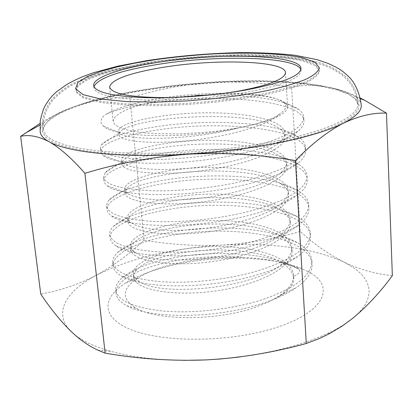 <?xml version="1.0" encoding="UTF-8"?>
<svg xmlns="http://www.w3.org/2000/svg" width="413" height="413" viewBox="0 0 413 413"><rect width="100%" height="100%" fill="white"/><g stroke="black" fill="none" stroke-linecap="round" stroke-linejoin="round"><path stroke-width="0.31" stroke-dasharray="2.06 1.55" d="M180.76 97.169L164.142 99.688C131.649 105.692 114.649 112.873 113.147 121.236L114.256 123.761L117.075 126.115L121.587 128.247L127.746 130.11L135.464 131.654L144.607 132.836L155.004 133.621L178.653 133.92L204.316 132.48L217.161 131.138L241.393 127.38C271.759 121.04 287.149 114.215 287.562 106.9C287.267 97.809 255.028 92.672 216.918 94.195M228.363 92.749C208.756 95.635 189.051 97.256 169.237 97.613M278.347 140.626C313.482 133.797 358.272 119.651 357.828 104.272L355.108 98.588L347.601 93.395L335.583 88.945L319.724 85.414L300.984 82.884L280.453 81.361L259.173 80.757L238.038 80.938L217.728 81.748L181.209 84.665L165.37 86.513L138.561 90.519C105.614 96.048 44.697 110.09 43.391 130.121L46.132 135.536L53.422 140.596L65.285 145.035L81.325 148.634L100.762 151.241L122.563 152.8L145.603 153.337L168.803 152.97L191.302 151.855L212.447 150.156L231.843 148.055L249.302 145.686L278.347 140.626M274.315 298.966C287.556 292.306 294.025 285.414 293.715 278.295L293.426 276.447C298.955 274.129 300.798 271.739 298.945 269.266L293.338 266.586C279.88 261.238 262.978 258.182 242.627 257.423C219.029 255.673 195.927 256.901 173.326 261.124C139.382 267.485 114.592 280.892 116.094 293.597C116.538 298.047 120.111 302.094 126.812 305.739C148.757 318.681 214.76 319.141 261.475 303.71C275.863 299.115 287.531 293.71 296.477 287.5C307.22 279.864 312.414 272.172 312.063 264.428C311.211 236.06 230.17 223.861 170.956 235.482C136.765 241.538 111.711 254.186 113.121 266.029C113.477 269.632 116.234 272.957 121.396 276.008C141.22 289.054 210.372 289.745 259.395 274.16C275.75 269.111 288.527 263.2 297.721 256.432C306.534 249.803 310.788 243.18 310.483 236.561C309.709 209.67 228.219 198.488 168.561 209.499C134.106 215.245 108.795 227.114 110.106 238.069C110.39 240.918 112.455 243.587 116.301 246.071C133.771 259.008 205.948 259.823 257.284 244.15C275.621 238.688 289.394 232.359 298.614 225.157C305.718 219.489 309.141 213.867 308.883 208.291C308.181 182.918 226.241 172.784 166.129 183.166C131.417 188.591 105.831 199.66 107.044 209.701C107.261 211.89 108.748 213.965 111.5 215.922C126.378 228.554 201.482 229.365 255.141 213.671C275.471 207.832 290.153 201.172 299.182 193.682C304.794 188.911 307.484 184.219 307.257 179.609C306.637 155.799 224.233 146.739 163.667 156.481C128.691 161.576 102.832 171.818 103.937 180.92L104.814 183.289L106.967 185.556C119.016 197.693 196.97 198.354 252.963 182.711C275.213 176.578 290.68 169.702 299.353 162.077C303.72 158.117 305.806 154.261 305.61 150.508C305.073 128.314 222.204 120.353 161.173 129.434C125.924 134.189 99.786 143.585 100.787 151.71L102.677 154.963C111.68 166.429 192.386 166.78 250.748 151.261C274.908 144.896 291.077 137.89 299.249 130.25C302.538 127.059 304.102 123.967 303.937 120.973C303.483 100.447 220.15 93.622 158.644 102.016C134.87 105.114 117.349 109.177 106.079 114.205C100.225 118.443 99.368 122.418 103.518 126.146C113.394 137.472 188.411 139.573 239.282 127.725C190.625 140.73 124.091 141.107 119.357 132.594L118.562 130.962C118.056 123.167 157.322 113.931 200.382 112.925C243.081 111.696 283.839 119.429 284.758 132.872C284.924 135.748 283.385 138.706 280.138 141.747C268.796 152.495 233.531 163.223 196.743 167.43C160.332 171.607 129.321 168.984 123.053 162.939L121.587 160.373C120.963 151.483 159.872 141.401 202.644 140.389C245.054 139.145 285.584 147.715 286.56 162.159C286.751 165.696 284.764 169.304 280.587 172.985C268.13 184.012 234.352 194.435 199.324 198.359C164.689 202.231 134.643 199.371 126.925 193.016L124.571 189.355C123.828 179.407 162.386 168.499 204.869 167.487C246.995 166.227 287.309 175.608 288.341 191.023C288.558 195.303 286.033 199.624 280.773 203.986L274.015 208.653L265.192 213.191L254.63 217.393L242.772 221.084L229.726 224.29L215.87 226.913L201.812 228.817L188.147 229.958L174.962 230.397L162.743 230.113L152.02 229.132L143.105 227.537L136.006 225.41L129.734 221.838L128.267 220.098L127.514 217.925C126.657 206.939 164.864 195.23 207.068 194.224C248.91 192.943 289.007 203.113 290.091 219.468C290.339 224.569 287.195 229.68 280.654 234.785C252.684 259.065 153.765 267.686 135.242 252.4C132.232 250.448 130.627 248.342 130.41 246.081C129.445 234.099 167.311 221.611 209.231 220.599C250.799 219.303 290.68 230.237 291.815 247.511C292.099 253.494 288.253 259.436 280.282 265.332C250.892 289.012 160.512 296.658 139.718 281.718C135.686 279.322 133.538 276.695 133.265 273.84C132.196 260.882 169.722 247.635 211.373 246.628C252.663 245.317 292.332 257 293.519 275.151C293.844 282.089 289.214 288.914 279.632 295.631L273.045 299.688L267.578 302.471L253.148 308.072C214.254 321.097 157.781 320.292 136.879 308.625L126.812 305.739M307.556 271.377C337.844 286.075 324.153 314.68 268.285 329.889C224.022 342.377 163.563 342.217 132.366 330.157C100.86 318.175 101.221 297.912 126.182 282.735C137.705 275.765 152.366 270.112 170.166 265.781C214.166 254.945 270.448 255.657 301.077 268.357L307.556 271.377M254.454 354.762L274.371 350.874L293.096 346.099C306.007 342.367 317.494 338.154 327.555 333.461C337.726 328.696 346.084 323.668 352.63 318.392L357.699 313.911L361.834 309.394L365.04 304.877L367.312 300.38L368.664 295.945L369.119 291.588L368.695 287.329L367.42 283.199L365.324 279.214L362.444 275.388L358.814 271.744L354.473 268.29L343.828 262.002C312.946 248.187 272.477 242.539 222.421 245.064C172.453 248.094 130.446 258.14 96.389 275.203C65.182 291.604 52.363 313.906 71.976 332.269C80.065 339.889 92.971 346.233 110.689 351.293C131.102 356.956 155.345 359.976 183.418 360.353M298.857 269.147L296.229 267.639C269.328 252.854 215.023 249.751 173.032 257.939C149.434 262.554 132.501 269.131 122.238 277.675C117.509 281.836 115.341 286.002 115.728 290.169C117.617 300.767 133.595 307.742 163.651 311.097C192.881 313.637 231.352 309.476 261.217 300.045C294.908 288.615 311.794 275.59 311.867 260.964C311.304 253.974 306.415 247.846 297.195 242.581C271.109 227.46 214.378 224.192 170.662 232.251C145.299 236.959 127.663 243.644 117.746 252.312C114.086 255.761 112.419 259.173 112.749 262.554C114.566 272.43 130.591 278.816 160.827 281.707C190.243 283.834 229.014 279.586 259.132 270.432C293.116 259.369 310.163 246.907 310.287 233.046C309.817 227.026 305.703 221.688 297.943 217.031C272.874 201.709 213.712 198.338 168.256 206.226C141.127 210.986 122.852 217.697 113.425 226.365C110.689 229.132 109.455 231.863 109.724 234.543C111.464 243.675 127.545 249.447 157.962 251.858C187.564 253.561 226.639 249.23 257.02 240.366C291.289 229.674 308.511 217.796 308.681 204.724C308.289 199.603 304.892 195.019 298.48 190.971C274.655 175.582 213.02 172.169 165.825 179.851C136.909 184.632 118.051 191.281 109.259 199.804L107.143 203L106.657 206.123C108.32 214.486 124.452 219.628 155.056 221.549C184.838 222.808 224.223 218.394 254.867 209.825C289.441 199.525 306.833 188.251 307.055 175.995C306.73 171.705 303.978 167.833 298.8 164.384C276.457 149.072 212.308 145.686 163.357 153.12C132.63 157.88 113.26 164.384 105.248 172.629L103.549 177.291C105.124 184.864 121.308 189.355 152.098 190.76C182.076 191.57 221.776 187.068 252.684 178.808C287.562 168.912 305.135 158.256 305.403 146.837C305.14 143.316 302.972 140.115 298.904 137.24C278.29 122.165 211.58 118.877 160.858 126.027C128.283 130.735 108.459 136.997 101.381 144.808L100.39 148.03C101.882 154.787 118.118 158.607 149.098 159.49C179.263 159.831 219.282 155.242 250.469 147.296C285.651 137.818 303.405 127.803 303.725 117.251C303.519 114.432 301.872 111.856 298.79 109.522C285.786 99.383 247.733 94.422 208.111 95.135M196.671 95.455L158.324 98.562C134.69 102.765 117.277 107.974 106.079 114.205M392.35 275.662C375.453 274.031 359.279 269.477 343.828 262.002C328.371 254.067 313.818 243.887 300.158 231.456L291.619 87.288C264.351 82.626 236.99 81.077 209.536 82.641C184.678 84.309 160.662 87.112 137.493 91.061C114.313 95.042 94.252 99.874 77.308 105.558C65.022 109.781 52.57 115.764 39.958 123.502M300.158 231.456C274.619 238.859 248.703 243.396 222.421 245.064C196.103 246.272 169.98 244.63 144.06 240.139L129.94 97.896C113.348 97.081 95.806 99.636 77.308 105.558C61.403 110.952 50.376 116.667 44.222 122.702C41.202 125.784 39.855 128.82 40.175 131.814M93.937 86.637L93.885 87.752C95.377 94.35 111.887 98.408 143.409 99.92C174.049 100.994 214.843 97.979 246.597 92.264C282.466 85.326 300.628 78.145 301.092 70.716L300.855 69.627M242.627 257.423C219.169 256.602 196.573 258.708 174.838 263.742C159.573 267.402 147.312 272.105 138.071 277.861C121.381 288.878 120.983 299.131 136.879 308.625M144.06 240.139C129.537 253.99 113.647 265.678 96.389 275.203C79.059 284.278 60.51 290.551 40.748 294.03M293.426 276.447C292.074 270.82 287.463 265.858 279.606 261.574C245.363 241.899 157.508 249.266 137.994 268.667C134.819 271.558 133.358 274.428 133.621 277.278C134.024 289.115 171.323 297.045 214.765 291.072C258.61 285.146 293.628 266.85 292.032 250.985C291.568 245.317 287.546 240.32 279.973 235.983C246.447 215.622 151.679 223.474 134.019 242.663C131.639 245.002 130.554 247.304 130.766 249.571C131.076 260.541 168.561 267.614 212.339 261.579C256.525 255.585 291.857 238.027 290.308 222.994C289.921 218.11 286.534 213.753 280.159 209.923C247.661 189.046 145.717 197.388 130.183 216.097L128.319 218.813L127.875 221.466C128.076 231.538 165.758 237.728 209.876 231.631C254.403 225.565 290.065 208.777 288.558 194.6C288.238 190.445 285.435 186.702 280.159 183.367C249.018 162.175 139.594 170.992 126.471 188.958L124.943 192.948C125.041 202.102 162.913 207.372 207.378 201.224C252.25 195.081 288.243 179.087 286.787 165.789C286.519 162.309 284.252 159.144 279.983 156.305C250.541 135.005 133.296 144.287 122.878 161.22L121.964 164.018C121.954 172.221 160.022 176.547 204.833 170.337C250.061 164.121 286.395 148.943 284.985 136.558C284.769 133.693 282.982 131.081 279.627 128.711C252.25 107.53 126.796 117.261 119.403 132.878L118.944 134.659C119.052 141.163 149.996 144.741 190.491 140.41C231.203 136.125 271.119 124.313 280.468 113.255C286.23 109.378 287.35 105.873 283.834 102.734C271.46 91.49 207.791 90.473 158.324 98.562M239.282 127.725C260.469 123.472 274.196 118.65 280.468 113.255M279.054 142.051C314.334 135.175 359.212 120.963 359.026 105.46L356.378 99.693L348.897 94.422L336.848 89.895L320.911 86.291L302.048 83.715L281.356 82.151L259.906 81.521L238.59 81.686L218.105 82.497L181.271 85.434L165.298 87.298L138.262 91.34C105.047 96.921 43.396 111.169 42.405 131.494L45.265 136.951L52.688 142.051L64.702 146.527L80.891 150.151L100.488 152.774L122.439 154.333L145.613 154.875L168.943 154.503L191.56 153.378L212.814 151.669L232.307 149.547L249.855 147.162L279.054 142.051M360.337 98.082L347.7 92.61L335.433 88.697C303.545 81.34 261.584 79.322 209.536 82.641C182.133 84.732 155.598 89.812 129.94 97.896M361.277 105.413C361.107 102.409 359.279 99.631 355.794 97.086C351.251 93.818 344.468 91.02 335.433 88.697C319.481 84.954 304.882 84.479 291.619 87.288M256.132 95.124L237.186 98.191L213.934 101.066L186.63 103.348L156.661 104.499L126.858 103.973L101.18 101.412L83.416 96.905L75.822 91.061L77.938 84.753L87.386 78.713L101.278 73.411L117.111 69.023L133.162 65.528L148.422 62.812C163.455 60.324 182.68 58.176 206.097 56.364C238.027 54.268 277.164 54.573 301.846 59.678L315.083 64.34L319.554 70.055C318.16 74.175 313.302 78.176 304.98 82.053C290.246 87.592 273.964 91.949 256.132 95.124M148.515 63.814C163.409 61.336 182.541 59.193 205.906 57.376C237.79 55.259 277.262 55.579 301.908 60.726L315.15 65.419L319.61 71.191C318.165 75.352 313.26 79.379 304.892 83.271C290.117 88.816 273.891 93.162 256.215 96.317L237.418 99.368L214.295 102.238L187.063 104.53L157.064 105.692L127.137 105.16L101.319 102.574L83.54 98.036L75.946 92.156L78.093 85.79L87.623 79.709L101.567 74.386L117.39 69.993L133.373 66.514L148.515 63.814M109.59 87.071L113.147 121.236M357.828 104.272L357.137 99.244L355.82 94.345L353.905 89.673L351.448 85.315L348.531 81.351L345.263 77.84L341.794 74.825L333.518 69.492L324.019 65.254L305.192 60.061L272.033 56.271L232.529 55.801L189.526 58.341L147.4 63.592L109.806 71.242L87.071 78.3L74.366 83.927C64.495 88.697 54.062 98.041 52.023 101.268C45.642 109.471 42.766 119.089 43.391 130.121M285.486 72.611L287.562 106.9M100.39 148.03L100.787 151.71M103.544 177.285L103.937 180.915M106.657 206.123L107.044 209.696M109.724 234.543L110.106 238.064M112.744 262.554L113.121 266.029M115.728 290.169L116.094 293.591M303.725 117.251L303.937 120.973M305.403 146.837L305.61 150.502M307.055 175.99L307.257 179.609M308.681 204.724L308.883 208.286M310.287 233.046L310.483 236.556M311.867 260.964L312.063 264.423M93.648 85.563L93.885 87.752M138.071 277.861L126.182 282.735M293.338 266.586L301.077 268.357M103.518 126.146L119.357 132.594M280.138 141.747L299.249 130.25M123.053 162.939L102.677 154.963M280.587 172.985L299.353 162.077M126.925 193.016L106.967 185.556M280.773 203.986L299.182 193.682M130.983 222.834L111.5 215.922M280.654 234.785L298.614 225.157M135.242 252.4L116.301 246.071M280.282 265.332L297.721 256.432M139.718 281.718L121.396 276.008M279.632 295.631L296.477 287.5M327.555 333.461L331.892 332.372M110.689 351.293L98.113 350.255M283.834 102.734L298.79 109.522M101.381 144.808L119.403 132.878M298.904 137.24L279.627 128.711M105.248 172.629L122.878 161.22M298.8 164.384L279.983 156.305M109.259 199.804L126.471 188.958M298.48 190.971L280.159 183.367M113.425 226.365L130.183 216.097M297.943 217.031L280.159 209.923M117.746 252.312L134.019 242.663M297.195 242.581L279.973 235.983M122.238 277.675L137.994 268.667M296.229 267.639L279.606 261.574M133.621 277.278L133.265 273.84M292.032 250.985L291.815 247.511M130.766 249.571L130.41 246.081M290.308 222.994L290.091 219.468M127.875 221.466L127.514 217.925M288.558 194.6L288.341 191.023M124.943 192.948L124.571 189.355M286.787 165.789L286.56 162.159M121.964 164.018L121.587 160.373M284.985 136.558L284.758 132.872M118.944 134.659L118.562 130.962M293.715 278.295L293.519 275.151M42.405 131.494C41.393 119.569 44.377 109.182 51.367 100.323C53.747 96.699 64.769 87.319 73.746 83.059L85.837 77.654L108.371 70.551L147.281 62.59C180.254 57.65 213.33 54.991 246.509 54.604C266.927 54.795 285.806 56.132 303.147 58.62L321.779 63.328L330.343 66.73C340.013 71.728 346.316 76.312 349.243 80.483C350.931 82.29 353.234 86.131 356.151 92.006L359.026 105.46M355.794 97.086L360.477 98.748M44.222 122.702L39.875 125.108M300.963 68.517L301.092 70.716"/><path stroke-width="0.62" d="M169.237 97.613C131.639 97.654 111.758 94.138 109.59 87.071C111.221 79.73 128.438 73.256 161.235 67.649C214.063 58.558 285.543 60.53 285.486 72.611C285.016 79.017 269.441 85.166 238.766 91.051L228.363 92.749M216.918 94.195L180.76 97.169M183.418 360.353L205.999 359.919L219.969 359.026L237.361 357.25L254.454 354.762M39.958 123.502L20.65 136.352L40.748 294.03C50.737 309.027 61.15 321.773 71.976 332.269C80.545 340.26 89.26 346.259 98.113 350.255L105.134 353.13C138.494 358.954 172.118 361.215 205.999 359.919C239.839 358.056 273.267 352.578 306.286 343.502L319.332 338.531L330.126 333.332L342.418 325.929L352.63 318.392C366.992 306.441 380.234 292.197 392.35 275.662L386.485 113.152L364.545 100.194L360.337 98.082M208.111 95.135L196.671 95.455M300.855 69.627C296.462 56.251 215.276 54.655 155.211 64.851C118.474 71.015 98.051 78.279 93.937 86.637M155.025 62.828C119.254 68.543 92.677 77.727 93.648 85.563C95.135 92.099 111.649 96.105 143.182 97.582C173.837 98.624 214.657 95.599 246.432 89.91C282.322 83.008 300.499 75.878 300.963 68.517C300.778 54.392 216.887 52.337 155.025 62.828M306.286 343.502L295.429 160.574C312.083 143.538 328.103 131.071 343.482 123.157C358.851 115.877 373.187 112.543 386.485 113.152M105.134 353.13L84.908 173.315C118.118 163.125 152.583 156.754 188.297 154.209C224.083 152.335 259.792 154.457 295.429 160.574M20.65 136.352C28.827 134.406 38.28 136.182 49.002 141.685C59.828 147.792 71.795 158.334 84.908 173.315M343.482 123.157C355.639 116.905 361.571 110.989 361.277 105.413C359.444 90.148 353.027 81.025 349.666 77.603C342.78 71.057 340.4 68.935 327.814 63.318L317.292 59.715L295.032 55.265C278.197 53.458 259.947 52.58 240.283 52.632C208.88 53.323 177.802 55.972 147.054 60.582L117.777 66.157L93.591 72.698L82.626 76.679C75.739 79.694 70.38 82.357 66.555 84.67L56.617 91.758C52.208 95.439 48.331 100.204 44.976 106.058C43.69 107.999 42.105 112.95 40.221 120.901L40.175 131.814C40.582 135.33 43.525 138.623 49.002 141.685C67.433 152.469 123.497 158.329 188.297 154.209C221.234 152.113 251.899 148.21 280.298 142.5C308.232 136.724 329.295 130.276 343.482 123.157M148.236 60.814C163.14 58.352 182.283 56.214 205.669 54.397C237.578 52.275 277.071 52.539 301.727 57.583L314.98 62.198L319.435 67.882C317.989 71.986 313.075 75.961 304.696 79.817C289.911 85.3 273.664 89.611 255.972 92.739L237.155 95.77L214.011 98.63L186.759 100.922L156.734 102.104L126.781 101.613L100.948 99.094L83.163 94.644L75.574 88.852L77.737 82.569L87.277 76.56L101.237 71.294L117.08 66.947L133.079 63.494L148.236 60.814M360.477 98.748L364.545 100.194M39.875 125.108L24.615 133.549"/></g></svg>
